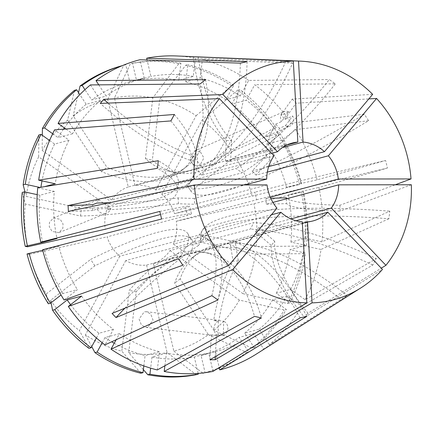 <?xml version="1.0" encoding="UTF-8"?>
<svg xmlns="http://www.w3.org/2000/svg" width="433" height="433" viewBox="0 0 433 433"><rect width="100%" height="100%" fill="white"/><g stroke="black" fill="none" stroke-linecap="round" stroke-linejoin="round"><path stroke-width="0.32" stroke-dasharray="2.17 1.62" d="M302.375 223.244L235.173 241.213A234.34 106.383 -90.1 0 0 238.35 261.002A136.698 62.054 -90.1 0 0 218.892 320.615L217.106 320.106L213.669 320.62L218.47 321.194A7.81 6.95 96.8 0 0 213.951 328.425A7.81 6.95 96.8 0 0 218.129 335.651L211.694 334.888L213.512 335.407L216.917 334.882A136.698 62.054 -90.1 0 0 215.315 356.619M147.832 327.272L145.759 327.375L141.434 325.102L139.085 319.024L144.286 311.82L146.359 311.717L150.684 313.99L153.033 320.068L147.832 327.272M268.676 166.591L252.114 171.019A234.34 57.513 -43.7 0 1 266.252 156.08A136.698 33.547 136.3 0 1 275.697 124.141L278.522 127.502L279.621 128.249L285.401 125.7A7.81 6.268 66.2 0 0 290.234 125.938A7.81 6.268 66.2 0 0 292.697 115.984L284.941 119.4L282.143 116.028L281.017 115.292A136.698 33.547 136.3 0 1 292.28 99.092L372.661 94.345M200.484 151.999L203.862 157.948L199.732 165.807L193.297 165.043L189.919 159.09L194.054 151.236L200.484 151.999M74.508 90.318L67.613 120.13L101.403 171.62A242.15 105.782 -127.9 0 0 163.587 179.484A242.15 105.782 -127.9 0 0 181.216 170.867A242.15 105.782 -127.9 0 0 200.024 83.986M159.804 211.407A195.283 3.177 -13.2 0 1 189.67 206.146A195.283 3.177 -13.2 0 1 185.6 207.786L187.381 215.39L107.054 236.867A40.301 35.652 75 0 0 119.762 256.239L200.089 234.762L206.119 239.059L125.792 260.542A40.301 35.652 75 0 0 146.571 265.066L226.897 243.59L231.779 242.642L153.309 263.545A40.301 35.652 75 0 0 169.985 250.572L250.312 229.095L253.814 222.643L173.492 244.12A40.301 35.652 75 0 0 176.291 221.252L256.617 199.775L254.837 192.171L174.51 213.648A40.301 35.652 75 0 0 161.801 194.276L242.123 172.799L236.099 168.497L155.772 189.979A40.301 35.652 75 0 0 134.993 185.448L215.32 163.972L210.963 164.778L128.255 186.969L107.714 99.406A130.122 115.102 75 0 0 73.161 115.817L106.946 167.306A242.15 105.782 -127.9 0 0 169.13 175.17A242.15 105.782 -127.9 0 0 186.764 166.553A242.15 105.782 -127.9 0 0 205.567 79.672M22.224 192.42L25.244 203.997L80.473 216.029A242.15 46.834 -173 0 0 151.334 207.921A242.15 46.834 -173 0 0 177.449 190.715A242.15 46.834 -173 0 0 157.39 168.334M128.255 186.969A40.301 35.652 75 0 0 111.579 199.943L191.906 178.466L188.398 184.918L108.071 206.395L38.656 156.854A130.122 115.102 75 0 0 26.175 196.393L81.404 208.419A242.15 46.834 -173 0 0 152.264 200.317A242.15 46.834 -173 0 0 178.38 183.105A242.15 46.834 -173 0 0 158.321 160.73M155.772 189.979L196.144 115.676A130.122 115.102 75 0 0 159.761 99.346L152.308 160.14A242.15 102.767 -77.7 0 0 175.176 172.556A242.15 102.767 -77.7 0 0 197.811 171.766A242.15 102.767 -77.7 0 0 292.67 63.088L285.758 61.583L195.494 58.163A160.134 141.651 75 0 0 176.458 55.96M195.494 58.163L193.259 76.43L178.829 80.289L180.924 63.164L178.791 63.738L152.849 97.842L145.396 158.635A242.15 102.767 -77.7 0 0 168.264 171.051A242.15 102.767 -77.7 0 0 190.899 170.261A242.15 102.767 -77.7 0 0 285.758 61.583M143.372 369.641L128.715 352.673L136.168 291.88A242.15 102.767 102.3 0 1 187.695 254.312A242.15 102.767 102.3 0 1 210.33 253.522A242.15 102.767 102.3 0 1 261.445 317.903M125.792 260.542L85.42 334.839A130.122 115.102 75 0 0 121.803 351.168L129.256 290.375A242.15 102.767 102.3 0 1 180.783 252.807A242.15 102.767 102.3 0 1 203.423 252.017A242.15 102.767 102.3 0 1 254.534 316.399M153.309 263.545L173.85 351.109A130.122 115.102 75 0 0 208.403 334.704L174.618 283.209A242.15 105.782 52.1 0 1 191.83 258.019A242.15 105.782 52.1 0 1 209.464 249.403A242.15 105.782 52.1 0 1 341.637 299.82L347.185 295.506L269.261 344.706A160.134 141.651 75 0 0 301.633 306.196L372.818 265.018L376.326 258.566A195.283 66.612 -151.5 0 0 253.814 222.643M269.261 344.706L259.113 329.232L244.683 333.091L254.198 347.596L252.06 348.164L213.951 330.384L180.16 278.895A242.15 105.782 52.1 0 1 197.378 253.706A242.15 105.782 52.1 0 1 215.006 245.089A242.15 105.782 52.1 0 1 347.185 295.506M173.492 244.12L242.908 293.661A130.122 115.102 75 0 0 255.389 254.128L200.16 242.096A242.15 46.834 7 0 1 200.214 241.468A242.15 46.834 7 0 1 226.329 224.256A242.15 46.834 7 0 1 388.888 218.757L389.819 211.152L321.946 241.858A160.134 141.651 75 0 0 318.899 187.457L387.411 168.08L385.63 160.475A195.283 3.177 166.8 0 0 254.837 192.171M321.946 241.858L305.352 238.242L290.922 242.101L306.477 245.489L304.345 246.058L256.32 246.518L201.091 234.491A242.15 46.834 7 0 1 201.145 233.858A242.15 46.834 7 0 1 227.26 216.652A242.15 46.834 7 0 1 389.819 211.152M174.51 213.648L252.141 196.138A130.122 115.102 75 0 0 235.238 156.638L190.921 191.121A242.15 39.549 -33.3 0 0 190.964 191.186A242.15 39.549 -33.3 0 0 221.501 192.1A242.15 39.549 -33.3 0 0 368.602 120.704L364.375 114.258L291.393 123.167A160.134 141.651 75 0 0 254.712 84.738L335.342 83.834L329.313 79.531A195.283 62.114 125.5 0 1 236.099 168.497M291.393 123.167L278.078 133.526L263.648 137.385L276.13 127.675L273.997 128.244L231.011 150.197L186.693 184.674A242.15 39.549 -33.3 0 0 186.737 184.745A242.15 39.549 -33.3 0 0 217.274 185.654A242.15 39.549 -33.3 0 0 364.375 114.258M51.051 302.775L50.553 300.318L94.87 265.84A242.15 39.549 146.7 0 1 161.32 238.919A242.15 39.549 146.7 0 1 191.857 239.828A242.15 39.549 146.7 0 1 182.829 265.229M94.87 265.84L90.643 259.399A242.15 39.549 146.7 0 1 157.092 232.472A242.15 39.549 146.7 0 1 187.63 233.382A242.15 39.549 146.7 0 1 178.602 258.788M58.98 232.635L52.101 231.433L49.302 226.849L49.449 222.421L53.329 218.07L60.203 219.271L63.007 223.85L62.861 228.283L58.98 232.635L106.832 213.02A7.81 7.421 67.7 0 1 97.111 208.858L93.008 210.541L92.5 209.139L92.684 204.722M109.581 202.747L110.626 202.725A7.81 7.421 67.7 0 0 100.905 198.563A7.81 7.421 67.7 0 0 96.786 203.045M110.626 202.725L107.563 203.981L108.088 205.372L107.893 209.794L110.951 208.544A7.81 7.421 67.7 0 1 106.832 213.02M256.19 354.162A160.134 141.651 75 0 0 263.713 349.02L253.565 333.545L239.135 337.404L248.65 351.91L246.518 352.478L208.403 334.704M341.637 299.82L263.713 349.02M242.908 293.661L287.674 303.528L289.807 302.959L276.238 293.276L290.667 289.417L305.141 299.744L376.326 258.566M305.141 299.744A160.134 141.651 75 0 0 321.015 249.468L304.421 245.852L289.991 249.711L305.546 253.099L303.414 253.668L255.389 254.128M388.888 218.757L321.015 249.468M252.141 196.138L299.544 184.512L286.5 187.359L300.93 183.505L317.118 179.852L385.63 160.475M317.118 179.852A160.134 141.651 75 0 0 295.62 129.613L282.305 139.973L267.875 143.832L280.357 134.122L278.224 134.69L235.238 156.638M368.602 120.704L295.62 129.613M196.144 115.676L231.595 85.837L233.728 85.269L225.837 99.785L240.266 95.931L248.683 80.435L329.313 79.531M248.683 80.435A160.134 141.651 75 0 0 202.406 59.667L200.17 77.935L185.741 81.794L187.835 64.669L185.703 65.242L159.761 99.346M292.67 63.088L202.406 59.667M292.28 99.092L296.204 103.2L368.819 98.913M287.182 198.601A136.698 14.614 176.8 0 0 339.878 205.264L395.253 184.777M339.878 205.264L340.203 211.077L411.35 184.761M307.955 313.221L304.496 317.34A136.698 54.212 -139.9 0 1 271.253 245.381L274.711 241.262A136.698 54.212 -139.9 0 0 307.955 313.221L381.262 268.179M304.496 317.34L382.458 269.434M108.071 206.395A40.301 35.652 75 0 0 105.273 229.263M185.6 207.786L160.497 214.497M235.173 241.213L229.955 241.219L302.299 221.875M276.968 208.159L204.625 227.504L208.549 231.612L271.377 214.811M267.026 184.918L194.682 204.262L194.357 198.444L244.856 184.945M274.04 155.842L201.697 175.186L205.161 171.067A234.34 92.938 40.1 0 1 193.486 156.161A136.698 54.212 40.1 0 1 108.05 103.103M271.615 153.298L205.161 171.067M238.35 261.002L233.127 261.007A136.698 62.054 -90.1 0 0 213.669 320.62M211.694 334.888A136.698 62.054 -90.1 0 0 210 359.742M218.892 320.615L223.693 321.183L223.352 335.645L216.917 334.882M218.47 321.194L218.129 335.651M229.955 241.219A234.34 106.383 -90.1 0 0 233.127 261.007M275.697 124.141L281.482 121.592L288.773 111.876L281.017 115.292M285.401 125.7L292.697 115.984M266.252 156.08L270.176 160.188A136.698 33.547 136.3 0 1 279.621 128.249M270.176 160.188A234.34 57.513 -43.7 0 0 256.038 175.127L267.329 172.107M284.941 119.4A136.698 33.547 136.3 0 1 296.204 103.2M286.96 144.979L225.49 161.417L230.708 161.412L282.435 147.577M252.114 171.019L256.038 175.127M272.931 202.411L266.311 204.181L265.981 198.368L270.311 197.21M274.711 241.262A234.34 92.938 40.1 0 1 258.966 227.444L290.9 218.903M258.966 227.444L255.508 231.558L295.955 220.743M97.111 208.858L110.951 208.544M169.985 250.572L239.4 300.112L284.167 309.979L286.3 309.411L272.73 299.728L287.16 295.869L301.633 306.196M213.951 330.384A130.122 115.102 75 0 0 239.4 300.112M180.16 278.895L174.618 283.209M146.571 265.066L167.106 352.63L196.198 374.691M128.715 352.673A130.122 115.102 75 0 0 167.106 352.63M136.168 291.88L129.256 290.375M111.579 199.943L42.163 150.403L42.326 135.307M67.613 120.13A130.122 115.102 75 0 0 42.163 150.403M101.403 171.62L106.946 167.306M25.244 203.997A130.122 115.102 75 0 0 27.636 246.772M80.473 216.029L81.404 208.419M134.993 185.448L114.458 97.885L130.371 63.792L132.503 63.218L136.519 80.332L150.949 76.473L147.079 59.981M152.849 97.842A130.122 115.102 75 0 0 114.458 97.885M145.396 158.635L152.308 160.14M176.291 221.252L253.927 203.743L301.325 192.111L288.286 194.964L302.716 191.105L318.899 187.457M256.32 246.518A130.122 115.102 75 0 0 253.927 203.743M201.091 234.491L200.16 242.096M98.762 84.852L106.128 96.077L91.699 99.936L84.965 89.669M107.714 99.406L123.632 65.307L125.765 64.739L129.781 81.853L144.211 77.994L139.924 59.738M144.211 77.994A141.385 125.067 75 0 0 143.328 78.227A141.385 125.067 75 0 0 106.128 96.077M49.611 140.509L54.596 144.065L69.026 140.205L54.553 129.878M69.026 140.205A141.385 125.067 75 0 0 55.272 183.776M240.266 95.931A141.385 125.067 75 0 0 200.17 77.935M129.781 81.853A141.385 125.067 75 0 0 128.899 82.086A141.385 125.067 75 0 0 91.699 99.936M44.355 186.693L40.843 187.635L39.874 187.424M54.596 144.065A141.385 125.067 75 0 0 42.006 180.886M40.902 187.256A141.385 125.067 75 0 0 40.843 187.635M225.837 99.785A141.385 125.067 75 0 0 185.741 81.794M125.765 64.739A158.96 140.611 75 0 0 124.358 65.107A158.96 140.611 75 0 0 122.095 65.735M233.728 85.269A158.96 140.611 75 0 0 187.835 64.669M123.632 65.307A158.96 140.611 75 0 0 122.225 65.675M231.595 85.837A158.96 140.611 75 0 0 185.703 65.242M78.525 92.619L73.161 115.817M25.027 191.998L26.175 196.393M38.656 156.854L38.9 134.955M161.801 194.276L202.173 119.979L237.62 90.14L239.758 89.566L231.866 104.088L246.296 100.229L254.712 84.738M231.011 150.197A130.122 115.102 75 0 0 202.173 119.979M186.693 184.674L190.921 191.121M157.287 369.955L159.528 351.693L145.098 355.547L143.826 365.907M102.183 342.736L104.997 337.556L119.427 333.697L116.141 339.748M119.427 333.697A141.385 125.067 75 0 0 159.528 351.693M204.306 372.808L205.069 372.602L201.058 355.488L215.488 351.628L219.233 367.595M215.488 351.628A141.385 125.067 75 0 0 216.365 351.396A141.385 125.067 75 0 0 253.565 333.545M290.667 289.417A141.385 125.067 75 0 0 304.421 245.852M104.997 337.556A141.385 125.067 75 0 0 111.709 341.789M114.242 343.245A141.385 125.067 75 0 0 145.098 355.547M201.058 355.488A141.385 125.067 75 0 0 201.935 355.255A141.385 125.067 75 0 0 239.135 337.404M276.238 293.276A141.385 125.067 75 0 0 289.991 249.711M205.069 372.602A158.96 140.611 75 0 0 206.476 372.234A158.96 140.611 75 0 0 217.198 368.84M219.336 368.034A158.96 140.611 75 0 0 248.65 351.91M289.807 302.959A158.96 140.611 75 0 0 305.546 253.099M204.344 372.808A158.96 140.611 75 0 0 246.518 352.478M287.674 303.528A158.96 140.611 75 0 0 303.414 253.668M140.866 373.241L121.803 351.168M85.42 334.839L91.726 346.589M173.85 351.109L202.936 373.17M300.93 183.505A141.385 125.067 75 0 0 282.305 139.973M286.5 187.359A141.385 125.067 75 0 0 267.875 143.832M301.677 183.938A158.96 140.611 75 0 0 280.357 134.122M299.544 184.512A158.96 140.611 75 0 0 278.224 134.69M119.762 256.239L79.391 330.536L88.949 348.343M50.553 300.318A130.122 115.102 75 0 0 79.391 330.536M27.03 253.971L29.422 254.377A130.122 115.102 75 0 0 46.326 293.877L90.643 259.399M29.422 254.377L107.054 236.867M90.432 84.922L100.586 100.391A141.385 125.067 75 0 0 72.533 133.754L65.881 129.007M37.747 187.765L54.342 191.381A141.385 125.067 75 0 0 56.983 238.518M193.259 76.43A141.385 125.067 75 0 0 150.949 76.473M100.586 100.391L86.156 104.25A141.385 125.067 75 0 0 64.328 127.903M63.429 129.196A141.385 125.067 75 0 0 58.103 137.613L72.533 133.754M54.342 191.381L39.912 195.24A141.385 125.067 75 0 0 42.434 241.798M178.829 80.289A141.385 125.067 75 0 0 136.519 80.332M86.156 104.25L79.84 94.621M52.653 133.721L58.103 137.613M39.912 195.24L37.2 194.65M180.924 63.164A158.96 140.611 75 0 0 132.503 63.218M178.791 63.738A158.96 140.611 75 0 0 130.371 63.792M164.897 365.766L166.44 353.198A141.385 125.067 75 0 0 208.744 353.149L213.025 371.406M259.113 329.232A141.385 125.067 75 0 0 287.16 295.869M305.352 238.242A141.385 125.067 75 0 0 302.716 191.105M166.44 353.198L152.01 357.057A141.385 125.067 75 0 0 194.314 357.009L208.744 353.149M244.683 333.091A141.385 125.067 75 0 0 272.73 299.728M290.922 242.101A141.385 125.067 75 0 0 288.286 194.964M152.01 357.057L150.646 368.147M198.162 373.419L194.314 357.009M254.198 347.596A158.96 140.611 75 0 0 286.3 309.411M306.477 245.489A158.96 140.611 75 0 0 303.457 191.543M252.06 348.164A158.96 140.611 75 0 0 284.167 309.979M304.345 246.058A158.96 140.611 75 0 0 301.325 192.111M64.073 300.015L77.393 289.655L62.964 293.509L61.053 294.992M42.575 249.771L58.764 246.123A141.385 125.067 75 0 0 77.393 289.655M58.764 246.123L44.334 249.982A141.385 125.067 75 0 0 62.964 293.509M44.334 249.982L42.726 250.344M48.344 303.793L46.326 293.877M278.078 133.526A141.385 125.067 75 0 0 246.296 100.229M263.648 137.385A141.385 125.067 75 0 0 231.866 104.088M276.13 127.675A158.96 140.611 75 0 0 239.758 89.566M273.997 128.244A158.96 140.611 75 0 0 237.62 90.14M81.621 296.096A141.385 125.067 75 0 0 113.403 329.394L104.981 344.885M70.595 304.675A141.385 125.067 75 0 0 98.973 333.253L113.403 329.394M96.407 337.967L98.973 333.253M387.411 168.08A195.283 3.177 166.8 0 0 256.617 199.775M161.59 219.006A195.283 3.177 -13.2 0 1 191.451 213.75A195.283 3.177 -13.2 0 1 187.381 215.39M372.818 265.018A195.283 66.612 -151.5 0 0 250.312 229.095M306.851 316.339A195.283 91.022 -102.7 0 0 233.636 242.069M300.107 317.86A195.283 91.022 -102.7 0 0 226.897 243.59M217.902 299.955A195.283 62.114 -54.5 0 0 211.38 241.755A195.283 62.114 -54.5 0 0 206.119 239.059M211.878 295.652A195.283 62.114 -54.5 0 0 205.356 237.452A195.283 62.114 -54.5 0 0 200.089 234.762M335.342 83.834A195.283 62.114 125.5 0 1 242.123 172.799M170.894 120.921A195.283 66.612 28.5 0 1 191.105 180.978A195.283 66.612 28.5 0 1 188.398 184.918M174.402 114.469A195.283 66.612 28.5 0 1 194.612 174.526A195.283 66.612 28.5 0 1 191.906 178.466M240.369 63.148A195.283 91.022 77.3 0 1 208.582 165.493M247.108 61.627A195.283 91.022 77.3 0 1 215.32 163.972M286.327 198.828L286.597 203.618A136.698 14.614 176.8 0 0 340.203 211.077M265.981 198.368A234.34 25.049 176.8 0 0 270.771 198.254M266.311 204.181A234.34 25.049 176.8 0 0 286.597 203.618M194.357 198.444A234.34 25.049 176.8 0 1 178.142 197.919A136.698 14.614 -3.2 0 1 107.563 203.981M93.008 210.541A136.698 14.614 -3.2 0 1 68.392 211.374M178.142 197.919L178.466 203.737A234.34 25.049 176.8 0 0 194.682 204.262M178.466 203.737A136.698 14.614 -3.2 0 1 107.893 209.794M271.253 245.381A234.34 92.938 40.1 0 1 255.508 231.558M208.549 231.612A234.34 57.513 -43.7 0 0 198.482 245.462L194.563 241.354A136.698 33.547 -43.7 0 0 112.066 313.438M198.482 245.462A136.698 33.547 -43.7 0 0 124.926 308.155M204.625 227.504A234.34 57.513 -43.7 0 0 194.563 241.354M201.697 175.186A234.34 92.938 40.1 0 1 190.022 160.275A136.698 54.212 40.1 0 1 100.31 103.417M190.022 160.275L193.486 156.161M193.048 56.902A136.698 62.054 89.9 0 0 226.389 140.536A234.34 106.383 -90.1 0 0 225.49 161.417M226.389 140.536L231.606 140.53A136.698 62.054 89.9 0 1 198.303 57.124M231.606 140.53A234.34 106.383 -90.1 0 0 230.708 161.412M288.773 111.876A7.81 6.268 66.2 0 0 283.94 111.638A7.81 6.268 66.2 0 0 281.482 121.592M223.352 335.645A7.81 6.95 96.8 0 0 227.872 328.414A7.81 6.95 96.8 0 0 223.693 321.183M145.759 327.375L213.512 335.407M199.732 165.807L290.234 125.938M186.764 166.553L181.216 170.867M178.38 183.105L177.449 190.715M203.423 252.017L210.33 253.522M187.63 233.382L191.857 239.828M53.329 218.07L100.905 198.563M210.963 164.778L292.264 143.036M231.779 242.642L313.086 220.906M128.899 82.086L143.328 78.227M122.247 65.67L124.358 65.107M201.935 355.255L216.365 351.396M204.365 372.802L206.476 372.234M191.451 213.75L189.67 206.146M211.38 241.755L205.356 237.452M191.105 180.978L194.612 174.526M190.964 191.186L186.737 184.745M200.214 241.468L201.145 233.858M191.83 258.019L197.378 253.706M175.176 172.556L168.264 171.051M194.054 151.236L283.94 111.638M146.359 311.717L217.106 320.101"/><path stroke-width="0.65" d="M268.676 166.591L324.458 151.674L372.661 94.345A121.819 107.757 75 0 0 300.096 61.123L176.458 55.96A160.134 141.651 75 0 0 146.668 58.217L247.108 61.627L240.369 63.148L139.924 59.738A160.134 141.651 75 0 0 95.98 80.608L205.567 79.672L200.024 83.986L90.432 84.922A160.134 141.651 75 0 0 58.06 123.427L174.402 114.469L170.894 120.921L54.553 129.878A160.134 141.651 75 0 0 38.683 180.16L55.272 183.776L44.355 186.693M38.683 180.16L158.321 160.73L157.39 168.334L37.747 187.765A160.134 141.651 75 0 0 40.794 242.166L56.983 238.518L42.553 242.377L25.244 246.366L27.636 246.772L105.273 229.263L160.497 214.497M116.141 339.748L111.01 349.187A160.134 141.651 75 0 0 157.287 369.955L254.534 316.399L261.445 317.903L164.199 371.46A160.134 141.651 75 0 0 213.025 371.406L300.107 317.86L306.851 316.339L219.769 369.885A160.134 141.651 75 0 0 256.19 354.162L360.754 287.977A121.819 107.757 75 0 0 382.458 269.434L327.846 212.219A40.301 35.652 75 0 1 313.086 220.906A40.301 35.652 75 0 1 311.879 221.203A40.301 35.652 75 0 1 307.517 221.869L302.375 223.244M40.794 242.166L159.804 211.407L161.59 219.006L42.575 249.771A160.134 141.651 75 0 0 64.073 300.015L178.602 258.788L182.829 265.229L68.306 306.456A160.134 141.651 75 0 0 104.981 344.885L211.878 295.652L217.902 299.955L111.01 349.187M124.926 308.155A136.698 33.547 -43.7 0 0 115.984 317.546L112.066 313.438L228.77 265.489L276.968 208.159A40.301 35.652 75 0 1 267.026 184.918L194.325 184.999L68.392 211.374L68.068 205.561A136.698 14.614 -3.2 0 0 92.684 204.722L96.786 203.045L109.581 202.747M215.315 356.619A136.698 62.054 -90.1 0 0 215.217 359.736L312.052 302.867A121.819 107.757 75 0 0 330.487 300.556A121.819 107.757 75 0 0 360.754 287.977M198.303 57.124A136.698 62.054 89.9 0 1 198.271 56.896L293.298 61.075A121.819 107.757 75 0 0 274.863 63.386A121.819 107.757 75 0 0 222.892 94.513L277.504 151.729L271.615 153.298M198.271 56.896L298.521 61.069L303.051 142.067L282.435 147.577M300.096 61.123A121.819 107.757 75 0 0 298.521 61.069M368.819 98.913L376.58 98.453L328.382 155.783L267.329 172.107M395.253 184.777L411.025 178.943A121.819 107.757 75 0 0 376.58 98.453M385.922 265.315A121.819 107.757 75 0 0 411.35 184.761L338.655 184.842A40.301 35.652 75 0 1 331.31 208.1L385.922 265.315L381.262 268.179M271.377 214.811L280.893 212.267A40.301 35.652 75 0 0 302.299 221.875L306.829 302.873L210 359.742L215.217 359.736M108.05 103.103A136.698 54.212 40.1 0 1 103.774 99.298L100.31 103.417L219.434 98.627L274.04 155.842A40.301 35.652 75 0 0 266.701 179.105L244.856 184.945M293.298 61.075L297.834 142.073A40.301 35.652 75 0 0 293.471 142.738A40.301 35.652 75 0 0 292.264 143.036A40.301 35.652 75 0 0 277.504 151.729M312.052 302.867L307.517 221.869M324.458 151.674A40.301 35.652 75 0 0 303.051 142.067M411.025 178.943L338.325 179.024A40.301 35.652 75 0 0 328.382 155.783M115.984 317.546L232.689 269.597L280.893 212.267M232.689 269.597A121.819 107.757 75 0 0 306.829 302.873M297.834 142.073L286.96 144.979M270.311 197.21L338.325 179.024M272.931 202.411L338.655 184.842M290.9 218.903L331.31 208.1M295.955 220.743L327.846 212.219M194.325 184.999A121.819 107.757 75 0 0 228.77 265.489M219.434 98.627A121.819 107.757 75 0 0 194 179.181L68.068 205.561M103.774 99.298L222.892 94.513M266.701 179.105L194 179.181M95.98 80.608L98.762 84.852M42.006 180.886A141.385 125.067 75 0 0 40.902 187.256M84.965 89.669L82.183 85.431L80.051 86.005L78.525 92.619M122.095 65.735A158.96 140.611 75 0 0 82.183 85.431M39.874 187.424L25.293 184.247L23.155 184.815L25.027 191.998M23.155 184.815A158.96 140.611 75 0 1 38.9 134.955L41.032 134.382L49.611 140.509M41.032 134.382A158.96 140.611 75 0 0 25.293 184.247M122.247 65.67L122.225 65.675A158.96 140.611 75 0 0 80.051 86.005M219.233 367.595L219.769 369.885M111.709 341.789A141.385 125.067 75 0 0 114.242 343.245M143.826 365.907L142.998 372.672L140.866 373.241A158.96 140.611 75 0 1 94.973 352.646L97.111 352.078L102.183 342.736M97.111 352.078A158.96 140.611 75 0 0 142.998 372.672M217.198 368.84A158.96 140.611 75 0 0 219.336 368.034M202.704 372.997L204.306 372.808M202.936 373.17A158.96 140.611 75 0 0 204.344 372.808L204.365 372.802M91.726 346.589L94.973 352.646M65.881 129.007L58.06 123.427M147.079 59.981L146.668 58.217M64.328 127.903A141.385 125.067 75 0 0 63.429 129.196M42.434 241.798A141.385 125.067 75 0 0 42.553 242.377M79.84 94.621L76.641 89.75A158.96 140.611 75 0 0 44.534 127.93L52.653 133.721M37.2 194.65L24.356 191.851A158.96 140.611 75 0 0 27.376 245.798M76.641 89.75L74.508 90.318A158.96 140.611 75 0 0 42.402 128.504L44.534 127.93M24.356 191.851L22.224 192.42A158.96 140.611 75 0 0 25.244 246.366M42.326 135.307L42.402 128.504M164.199 371.46L164.897 365.766M150.646 368.147L149.91 374.177A158.96 140.611 75 0 0 198.33 374.123L198.162 373.419M149.91 374.177L147.777 374.745A158.96 140.611 75 0 0 196.198 374.691L198.33 374.123M147.777 374.745L143.372 369.641M61.053 294.992L50.482 303.224L48.344 303.793A158.96 140.611 75 0 1 27.03 253.971L29.163 253.402A158.96 140.611 75 0 0 50.482 303.224M42.726 250.344L29.163 253.402M68.306 306.456L81.621 296.096L67.191 299.955A141.385 125.067 75 0 0 70.595 304.675M67.191 299.955L54.71 309.665A158.96 140.611 75 0 0 91.082 347.775L96.407 337.967M54.71 309.665L52.572 310.234A158.96 140.611 75 0 0 88.949 348.343L91.082 347.775M52.572 310.234L51.051 302.775M270.771 198.254A234.34 25.049 176.8 0 0 286.273 197.8L286.327 198.828M286.273 197.8A136.698 14.614 176.8 0 0 287.182 198.601"/></g></svg>
